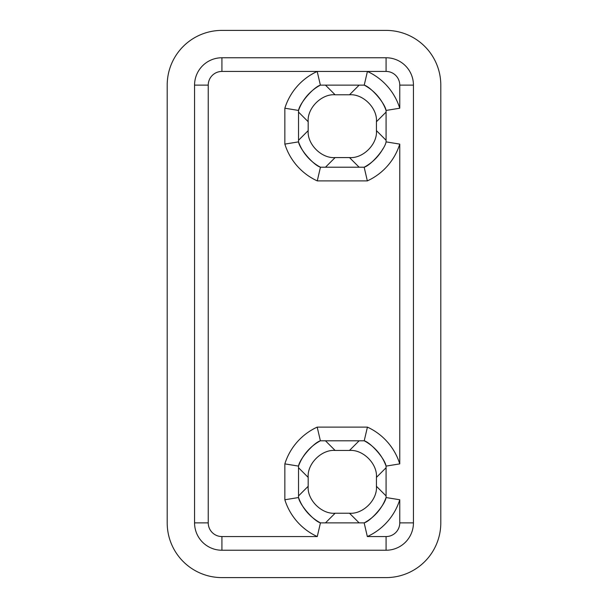 <?xml version="1.0" encoding="UTF-8"?>
<svg xmlns="http://www.w3.org/2000/svg" width="608" height="608" viewBox="0 0 608 608"><rect width="100%" height="100%" fill="white"/><g stroke="black" fill="none" stroke-linecap="round" stroke-linejoin="round"><path stroke-width="0.91" d="M221.92 577.6L386.08 577.6A54.72 54.72 0 0 0 440.8 522.88L440.8 85.12A54.72 54.72 0 0 0 386.08 30.4L221.92 30.4A54.72 54.72 0 0 0 167.2 85.12L167.2 522.88A54.72 54.72 0 0 0 221.92 577.6M364.162 522.88A46.512 46.512 0 0 0 386.08 497.542A46.512 46.512 0 0 1 364.162 522.88L367.338 536.56L386.08 536.56A13.68 13.68 0 0 0 399.76 522.88L413.44 522.88L413.44 85.12L399.76 85.12A13.68 13.68 0 0 0 386.08 71.44L221.92 71.44A13.68 13.68 0 0 0 208.24 85.12L208.24 522.88A13.68 13.68 0 0 0 221.92 536.56L317.27 536.56A60.192 60.192 0 0 1 284.848 499.761L284.848 463.881L298.528 466.108C299.759 458.561 313.819 442.654 320.386 440.8L364.222 440.8C370.751 442.624 384.841 458.546 386.08 466.108L386.08 497.542C384.864 505.066 370.736 521.048 364.162 522.88L320.446 522.88C313.91 521.079 299.752 505.081 298.528 497.542L298.528 466.108A46.512 46.512 0 0 1 320.386 440.8A46.512 46.512 0 0 0 298.528 466.108M413.44 522.88A27.36 27.36 0 0 1 386.08 550.24L221.92 550.24A27.36 27.36 0 0 1 194.56 522.88L194.56 85.12A27.36 27.36 0 0 1 221.92 57.76L221.92 71.44M413.44 85.12A27.36 27.36 0 0 0 386.08 57.76L221.92 57.76M386.08 141.877C384.864 149.408 370.736 165.384 364.162 167.215L320.446 167.215C313.91 165.414 299.752 149.424 298.528 141.877L298.528 110.443C299.759 102.904 313.819 86.99 320.386 85.135L364.222 85.135C370.751 86.959 384.841 102.889 386.08 110.443L386.08 141.877L399.76 144.104A60.192 60.192 0 0 1 367.338 180.895L317.27 180.895A60.192 60.192 0 0 1 284.848 144.104L284.848 108.216L298.528 110.443A46.512 46.512 0 0 1 320.386 85.135A46.512 46.512 0 0 0 298.528 110.443M349.486 94.787L335.122 94.787C321.602 93.632 307.017 108.216 308.18 121.729L308.18 130.629C307.017 144.142 321.602 158.726 335.122 157.571L349.486 157.571C363.006 158.726 377.591 144.142 376.428 130.629L376.428 121.729C377.591 108.216 363.006 93.632 349.486 94.787L359.138 85.135M349.486 450.452L335.122 450.452C321.602 449.289 307.017 463.874 308.18 477.394L308.18 486.286C307.017 499.806 321.602 514.391 335.122 513.228L349.486 513.228C363.006 514.391 377.591 499.806 376.428 486.286L376.428 477.394C377.591 463.874 363.006 449.289 349.486 450.452L359.138 440.8M298.528 141.877A46.512 46.512 0 0 0 320.446 167.215A46.512 46.512 0 0 1 298.528 141.877L284.848 144.104M320.446 167.215L317.27 180.895M284.848 108.216A60.192 60.192 0 0 1 317.186 71.455L320.386 85.135M364.162 167.215A46.512 46.512 0 0 0 383.048 148.588A46.512 46.512 0 0 1 364.162 167.215L367.338 180.895M317.186 71.455L367.422 71.455L364.222 85.135A46.512 46.512 0 0 1 386.08 110.443A46.512 46.512 0 0 0 364.222 85.135M298.528 497.542A46.512 46.512 0 0 0 320.446 522.88A46.512 46.512 0 0 1 298.528 497.542L284.848 499.761M367.422 71.455A60.192 60.192 0 0 1 399.76 108.216L386.08 110.443M320.446 522.88L317.27 536.56M284.848 463.881A60.192 60.192 0 0 1 317.186 427.12L320.386 440.8M317.186 427.12L367.422 427.12L364.222 440.8A46.512 46.512 0 0 1 386.08 466.108A46.512 46.512 0 0 0 364.222 440.8M386.08 497.542L399.76 499.761A60.192 60.192 0 0 1 367.338 536.56M367.422 427.12A60.192 60.192 0 0 1 399.76 463.881L386.08 466.108M399.76 522.88L399.76 499.761M399.76 463.881L399.76 144.104M399.76 108.216L399.76 85.12M376.428 486.286L386.08 495.938M386.08 467.742L376.428 477.394M376.428 130.629L386.08 140.273M386.08 112.085L376.428 121.729M335.122 157.571L325.47 167.215M359.138 167.215L349.486 157.571M335.122 513.228L325.47 522.88M359.138 522.88L349.486 513.228M308.18 477.394L298.528 467.742M298.528 495.938L308.18 486.286M308.18 121.729L298.528 112.085M298.528 140.273L308.18 130.629M325.47 85.135L335.122 94.787M325.47 440.8L335.122 450.452M194.56 85.12L208.24 85.12M208.24 522.88L194.56 522.88M221.92 536.56L221.92 550.24M386.08 57.76L386.08 71.44M386.08 536.56L386.08 550.24"/></g></svg>
